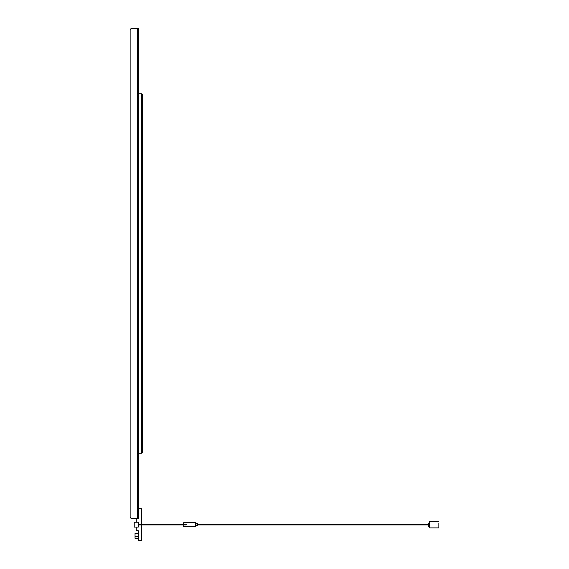 <?xml version="1.0" encoding="UTF-8"?>
<svg xmlns="http://www.w3.org/2000/svg" width="569" height="569" viewBox="0 0 569 569"><rect width="100%" height="100%" fill="white"/><g stroke="black" fill="none" stroke-linecap="round" stroke-linejoin="round"><path stroke-width="0.85" d="M136.261 522.171L136.261 518.501M138.303 28.45L138.303 518.501L137.485 518.501L137.485 28.45L138.303 28.45M137.485 518.501L131.972 518.501A1.835 1.835 0 0 1 130.137 516.659L130.137 30.285A1.835 1.835 0 0 1 131.972 28.45L137.485 28.45M138.303 93.793L141.631 93.793L142.385 94.546L142.385 452.405L141.631 453.159L142.385 452.405M138.303 453.159L141.631 453.159L141.631 93.793L142.385 94.546M138.303 508.7L141.567 508.7L141.567 524.319L183.837 524.319L183.837 522.584L183.631 524.625L183.631 522.783M136.261 527.072L136.261 530.749L138.303 530.749L138.303 540.55L141.567 540.55L141.567 524.931M138.303 522.171L134.22 522.171L134.22 527.072L138.303 527.072L138.303 522.171M138.303 536.261L135.038 536.261L135.038 533.402L138.303 533.402M135.038 536.261L135.038 538.302L138.303 538.302M185.373 524.625L186.298 524.625L185.373 524.625M183.631 524.931C183.631 526.908 183.631 526.908 183.631 524.931M183.631 524.319C183.631 522.335 183.631 522.335 183.631 524.319M195.885 524.625L195.885 522.783L195.885 524.625M197.72 525.642L197.72 523.601L197.72 525.642L195.885 525.642M428.656 523.779L429.673 521.353L429.68 527.89L428.656 526.382L428.656 523.779M438.863 523.053L438.863 527.89L438.863 523.053M183.837 524.931L183.631 526.46M183.837 522.584L195.679 522.584L195.679 526.666L183.837 526.666M138.303 524.319L185.864 524.319M138.303 524.931L185.864 524.931M197.72 523.601L195.885 523.601M197.927 524.931L428.656 524.931M197.927 524.319L428.656 524.319M438.863 521.353L429.673 521.353M438.863 527.89L429.68 527.89"/></g></svg>
